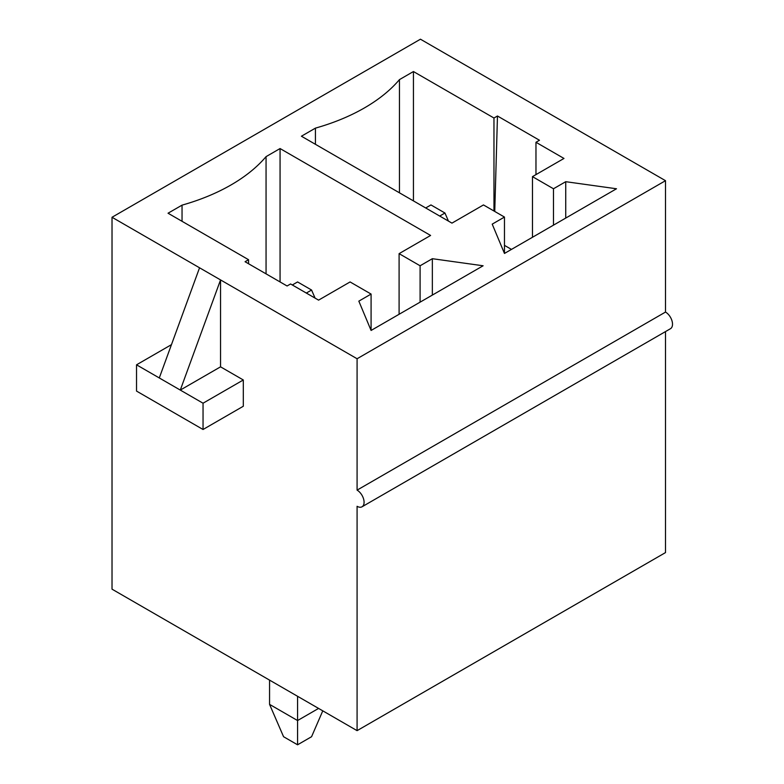 <?xml version="1.0" encoding="UTF-8"?>
<svg xmlns="http://www.w3.org/2000/svg" width="784" height="784" viewBox="0 0 784 784"><rect width="100%" height="100%" fill="white"/><g stroke="black" fill="none" stroke-linecap="round" stroke-linejoin="round"><path stroke-width="1.18" d="M182.045 221.304L182.045 205.143L168.041 213.219L248.557 259.71L245.059 261.729L287.071 285.984L290.57 283.965L318.578 300.135L350.085 281.946L371.087 294.069L358.837 301.144L371.087 330.456L371.087 294.069M182.045 205.143A183.182 105.762 0 0 0 266.06 156.633L280.064 148.548L430.602 235.455L399.095 253.644L420.097 265.776L432.347 258.7L483.111 265.776L371.087 330.456M413.442 71.54L493.969 118.021L497.468 116.003L539.48 140.258L535.972 142.276L563.98 158.446L532.473 176.635L553.475 188.768L565.734 181.692L616.498 188.768L504.465 253.448L492.215 224.136L504.465 217.06L483.463 204.938L451.956 223.126L301.419 136.22L315.423 128.135A183.182 105.762 0 0 0 399.448 79.625L413.442 71.54L413.442 200.89M159.289 377.947L199.548 267.795L220.549 279.917L220.549 366.834L180.291 390.079L136.534 364.815L136.534 391.089L203.046 429.495L203.046 403.211L180.291 390.079L220.549 279.917L357.083 358.749L665.508 180.683L420.449 39.2L112.024 217.266L112.024 589.166L357.083 730.649L665.508 552.583L665.508 331.583M199.548 267.795L112.024 217.266M420.097 302.154L420.097 265.776M432.347 295.078L432.347 258.7M399.095 314.286L399.095 253.644M280.064 281.946L280.064 148.548M266.06 273.861L266.06 156.633M248.557 259.71L248.557 263.757M362.032 506.787L670.457 328.721A9.898 5.713 -120 0 0 671.976 320.783A9.898 5.713 -120 0 0 665.508 312.061L357.083 490.127A9.898 5.713 60 0 1 363.551 498.849A9.898 5.713 60 0 1 362.032 506.787A9.898 5.713 60 0 1 357.083 506.297L357.083 730.649M357.083 358.749L357.083 490.127M665.508 180.683L665.508 312.061M220.549 366.834L243.305 379.975L243.305 406.249L203.046 429.495M136.534 364.815L171.461 344.646M203.046 403.211L243.305 379.975M497.468 116.003L494.753 211.455M504.465 245.363L511.472 249.4M565.734 218.07L565.734 181.692M504.465 253.448L504.465 217.06M315.423 144.305L315.423 128.135M399.448 192.805L399.448 79.625M532.473 237.278L532.473 176.635M553.475 225.145L553.475 188.768M493.969 211.004L493.969 118.021M535.972 174.616L535.972 142.276M322.773 710.843L311.571 736.715L297.567 744.8L283.563 736.715L269.559 704.375L269.559 680.12M297.567 696.29L297.567 720.545L318.578 708.422M306.319 293.059L311.571 290.031L297.567 281.946L292.314 284.974M315.07 298.116L311.571 290.031M269.559 704.375L297.567 720.545L297.567 744.8M439.706 216.051L444.949 213.023L430.955 204.938L425.702 207.966M448.458 221.108L444.949 213.023"/></g></svg>
